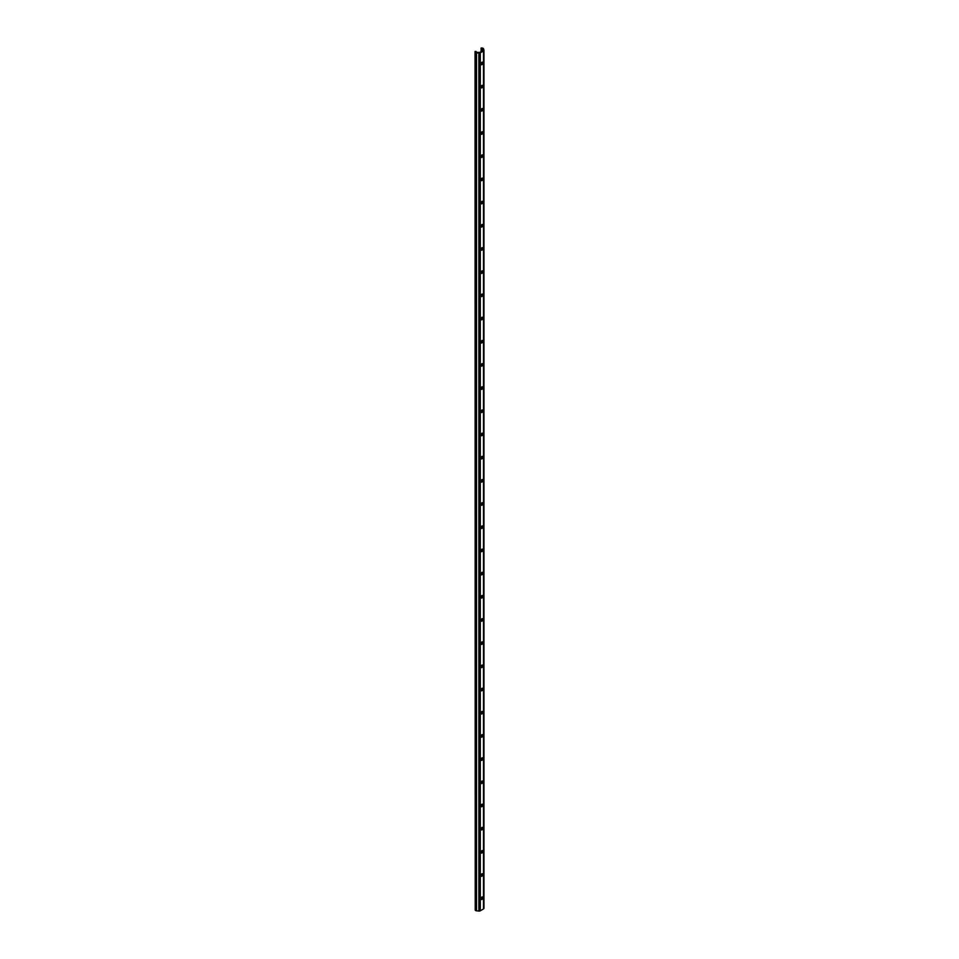 <?xml version="1.0" encoding="UTF-8"?>
<svg xmlns="http://www.w3.org/2000/svg" width="959" height="959" viewBox="0 0 959 959"><rect width="100%" height="100%" fill="white"/><g stroke="black" fill="none" stroke-linecap="round" stroke-linejoin="round"><path stroke-width="1.44" d="M481.886 85.459A1.139 0.659 120 0 0 481.082 86.849L481.082 87.437A1.139 0.659 120 0 0 482.689 86.502L482.689 85.926A1.139 0.659 120 0 0 481.886 85.459M481.886 62.275A1.139 0.659 120 0 0 481.082 63.666L481.082 64.241A1.139 0.659 120 0 0 482.689 63.318L482.689 62.743A1.139 0.659 120 0 0 481.886 62.275M481.034 48.453L482.449 48.669L482.856 50.611L479.656 52.457L476.683 52.337L475.916 51.414L475.22 52.098A1.606 0.923 0 0 0 476.527 52.841L478.865 53.081A1.606 0.923 0 0 0 480.279 52.829L483.492 50.971A1.606 0.923 0 0 0 483.959 50.312A1.606 0.923 0 0 0 483.935 50.156L483.516 48.801A1.606 0.923 0 0 0 483.072 48.31A1.606 0.923 0 0 0 482.221 48.058L481.19 47.95L481.034 51.666M481.886 108.655A1.139 0.659 120 0 0 481.082 110.045L481.082 110.621A1.139 0.659 120 0 0 482.689 109.698L482.689 109.11A1.139 0.659 120 0 0 481.886 108.655M481.886 131.839A1.139 0.659 120 0 0 481.082 133.229L481.082 133.816A1.139 0.659 120 0 0 482.689 132.881L482.689 132.306A1.139 0.659 120 0 0 481.886 131.839M481.886 155.034A1.139 0.659 120 0 0 481.082 156.425L481.082 157A1.139 0.659 120 0 0 482.689 156.077L482.689 155.49A1.139 0.659 120 0 0 481.886 155.034M481.886 178.218A1.139 0.659 120 0 0 481.082 179.609L481.082 180.184A1.139 0.659 120 0 0 482.689 179.261L482.689 178.686A1.139 0.659 120 0 0 481.886 178.218M481.886 201.402A1.139 0.659 120 0 0 481.082 202.793L481.082 203.38A1.139 0.659 120 0 0 482.689 202.445L482.689 201.87A1.139 0.659 120 0 0 481.886 201.402M481.886 224.598A1.139 0.659 120 0 0 481.082 225.988L481.082 226.564A1.139 0.659 120 0 0 482.689 225.641L482.689 225.053A1.139 0.659 120 0 0 481.886 224.598M481.886 247.782A1.139 0.659 120 0 0 481.082 249.172L481.082 249.748A1.139 0.659 120 0 0 482.689 248.825L482.689 248.249A1.139 0.659 120 0 0 481.886 247.782M481.886 270.965A1.139 0.659 120 0 0 481.082 272.356L481.082 272.943A1.139 0.659 120 0 0 482.689 272.008L482.689 271.433A1.139 0.659 120 0 0 481.886 270.965M481.886 294.161A1.139 0.659 120 0 0 481.082 295.552L481.082 296.127A1.139 0.659 120 0 0 482.689 295.204L482.689 294.617A1.139 0.659 120 0 0 481.886 294.161M481.886 317.345A1.139 0.659 120 0 0 481.082 318.736L481.082 319.323A1.139 0.659 120 0 0 482.689 318.388L482.689 317.813A1.139 0.659 120 0 0 481.886 317.345M481.886 340.541A1.139 0.659 120 0 0 481.082 341.931L481.082 342.507A1.139 0.659 120 0 0 482.689 341.584L482.689 340.996A1.139 0.659 120 0 0 481.886 340.541M481.886 363.725A1.139 0.659 120 0 0 481.082 365.115L481.082 365.691A1.139 0.659 120 0 0 482.689 364.768L482.689 364.192A1.139 0.659 120 0 0 481.886 363.725M481.886 386.909A1.139 0.659 120 0 0 481.082 388.299L481.082 388.886A1.139 0.659 120 0 0 482.689 387.951L482.689 387.376A1.139 0.659 120 0 0 481.886 386.909M481.886 410.104A1.139 0.659 120 0 0 481.082 411.495L481.082 412.07A1.139 0.659 120 0 0 482.689 411.147L482.689 410.56A1.139 0.659 120 0 0 481.886 410.104M481.886 433.288A1.139 0.659 120 0 0 481.082 434.679L481.082 435.254A1.139 0.659 120 0 0 482.689 434.331L482.689 433.756A1.139 0.659 120 0 0 481.886 433.288M481.886 456.472A1.139 0.659 120 0 0 481.082 457.863L481.082 458.45A1.139 0.659 120 0 0 482.689 457.515L482.689 456.94A1.139 0.659 120 0 0 481.886 456.472M481.886 479.668A1.139 0.659 120 0 0 481.082 481.058L481.082 481.634A1.139 0.659 120 0 0 482.689 480.711L482.689 480.123A1.139 0.659 120 0 0 481.886 479.668M481.886 502.852A1.139 0.659 120 0 0 481.082 504.242L481.082 504.83A1.139 0.659 120 0 0 482.689 503.895L482.689 503.319A1.139 0.659 120 0 0 481.886 502.852M481.886 526.047A1.139 0.659 120 0 0 481.082 527.438L481.082 528.013A1.139 0.659 120 0 0 482.689 527.09L482.689 526.503A1.139 0.659 120 0 0 481.886 526.047M481.886 549.231A1.139 0.659 120 0 0 481.082 550.622L481.082 551.197A1.139 0.659 120 0 0 482.689 550.274L482.689 549.699A1.139 0.659 120 0 0 481.886 549.231M481.886 572.415A1.139 0.659 120 0 0 481.082 573.806L481.082 574.393A1.139 0.659 120 0 0 482.689 573.458L482.689 572.883A1.139 0.659 120 0 0 481.886 572.415M481.886 595.611A1.139 0.659 120 0 0 481.082 597.001L481.082 597.577A1.139 0.659 120 0 0 482.689 596.654L482.689 596.066A1.139 0.659 120 0 0 481.886 595.611M481.886 618.795A1.139 0.659 120 0 0 481.082 620.185L481.082 620.761A1.139 0.659 120 0 0 482.689 619.838L482.689 619.262A1.139 0.659 120 0 0 481.886 618.795M481.886 641.979A1.139 0.659 120 0 0 481.082 643.369L481.082 643.957A1.139 0.659 120 0 0 482.689 643.021L482.689 642.446A1.139 0.659 120 0 0 481.886 641.979M481.886 665.174A1.139 0.659 120 0 0 481.082 666.565L481.082 667.14A1.139 0.659 120 0 0 482.689 666.217L482.689 665.63A1.139 0.659 120 0 0 481.886 665.174M481.886 688.358A1.139 0.659 120 0 0 481.082 689.749L481.082 690.336A1.139 0.659 120 0 0 482.689 689.401L482.689 688.826A1.139 0.659 120 0 0 481.886 688.358M481.886 711.542A1.139 0.659 120 0 0 481.082 712.945L481.082 713.52A1.139 0.659 120 0 0 482.689 712.597L482.689 712.01A1.139 0.659 120 0 0 481.886 711.542M481.886 734.738A1.139 0.659 120 0 0 481.082 736.128L481.082 736.704A1.139 0.659 120 0 0 482.689 735.781L482.689 735.205A1.139 0.659 120 0 0 481.886 734.738M481.886 757.922A1.139 0.659 120 0 0 481.082 759.312L481.082 759.9A1.139 0.659 120 0 0 482.689 758.965L482.689 758.389A1.139 0.659 120 0 0 481.886 757.922M481.886 781.117A1.139 0.659 120 0 0 481.082 782.508L481.082 783.083A1.139 0.659 120 0 0 482.689 782.16L482.689 781.573A1.139 0.659 120 0 0 481.886 781.117M481.886 804.301A1.139 0.659 120 0 0 481.082 805.692L481.082 806.267A1.139 0.659 120 0 0 482.689 805.344L482.689 804.769A1.139 0.659 120 0 0 481.886 804.301M481.886 827.485A1.139 0.659 120 0 0 481.082 828.876L481.082 829.463A1.139 0.659 120 0 0 482.689 828.528L482.689 827.953A1.139 0.659 120 0 0 481.886 827.485M481.886 850.681A1.139 0.659 120 0 0 481.082 852.071L481.082 852.647A1.139 0.659 120 0 0 482.689 851.724L482.689 851.136A1.139 0.659 120 0 0 481.886 850.681M481.886 873.865A1.139 0.659 120 0 0 481.082 875.255L481.082 875.843A1.139 0.659 120 0 0 482.689 874.908L482.689 874.332A1.139 0.659 120 0 0 481.886 873.865M481.886 897.049A1.139 0.659 120 0 0 481.082 898.451L481.082 899.027A1.139 0.659 120 0 0 482.689 898.104L482.689 897.516A1.139 0.659 120 0 0 481.886 897.049M481.094 899.206A1.139 0.659 120 0 0 482.053 897.732L482.053 897.156A1.139 0.659 120 0 0 482.041 896.977M481.094 876.011A1.139 0.659 120 0 0 482.053 874.548L482.053 873.973A1.139 0.659 120 0 0 482.041 873.793M481.094 852.827A1.139 0.659 120 0 0 482.053 851.364L482.053 850.777A1.139 0.659 120 0 0 482.041 850.609M481.094 829.631A1.139 0.659 120 0 0 482.053 828.168L482.053 827.593A1.139 0.659 120 0 0 482.041 827.413M481.094 806.447A1.139 0.659 120 0 0 482.053 804.985L482.053 804.397A1.139 0.659 120 0 0 482.041 804.229M481.094 783.263A1.139 0.659 120 0 0 482.053 781.789L482.053 781.213A1.139 0.659 120 0 0 482.041 781.034M481.094 760.067A1.139 0.659 120 0 0 482.053 758.605L482.053 758.03A1.139 0.659 120 0 0 482.041 757.85M481.094 736.884A1.139 0.659 120 0 0 482.053 735.421L482.053 734.834A1.139 0.659 120 0 0 482.041 734.666M481.094 713.7A1.139 0.659 120 0 0 482.053 712.225L482.053 711.65A1.139 0.659 120 0 0 482.041 711.47M481.094 690.504A1.139 0.659 120 0 0 482.053 689.041L482.053 688.466A1.139 0.659 120 0 0 482.041 688.286M481.094 667.32A1.139 0.659 120 0 0 482.053 665.858L482.053 665.27A1.139 0.659 120 0 0 482.041 665.102M481.094 644.124A1.139 0.659 120 0 0 482.053 642.662L482.053 642.086A1.139 0.659 120 0 0 482.041 641.907M481.094 620.941A1.139 0.659 120 0 0 482.053 619.478L482.053 618.891A1.139 0.659 120 0 0 482.041 618.723M481.094 597.757A1.139 0.659 120 0 0 482.053 596.282L482.053 595.707A1.139 0.659 120 0 0 482.041 595.527M481.094 574.561A1.139 0.659 120 0 0 482.053 573.098L482.053 572.523A1.139 0.659 120 0 0 482.041 572.343M481.094 551.377A1.139 0.659 120 0 0 482.053 549.915L482.053 549.327A1.139 0.659 120 0 0 482.041 549.159M481.094 528.193A1.139 0.659 120 0 0 482.053 526.719L482.053 526.143A1.139 0.659 120 0 0 482.041 525.964M481.094 504.997A1.139 0.659 120 0 0 482.053 503.535L482.053 502.96A1.139 0.659 120 0 0 482.041 502.78M481.094 481.814A1.139 0.659 120 0 0 482.053 480.351L482.053 479.764A1.139 0.659 120 0 0 482.041 479.596M481.094 458.618A1.139 0.659 120 0 0 482.053 457.155L482.053 456.58A1.139 0.659 120 0 0 482.041 456.4M481.094 435.434A1.139 0.659 120 0 0 482.053 433.971L482.053 433.384A1.139 0.659 120 0 0 482.041 433.216M481.094 412.25A1.139 0.659 120 0 0 482.053 410.776L482.053 410.2A1.139 0.659 120 0 0 482.041 410.02M481.094 389.054A1.139 0.659 120 0 0 482.053 387.592L482.053 387.016A1.139 0.659 120 0 0 482.041 386.837M481.094 365.87A1.139 0.659 120 0 0 482.053 364.408L482.053 363.821A1.139 0.659 120 0 0 482.041 363.653M481.094 342.687A1.139 0.659 120 0 0 482.053 341.212L482.053 340.637A1.139 0.659 120 0 0 482.041 340.457M481.094 319.491A1.139 0.659 120 0 0 482.053 318.028L482.053 317.453A1.139 0.659 120 0 0 482.041 317.273M481.094 296.307A1.139 0.659 120 0 0 482.053 294.845L482.053 294.257A1.139 0.659 120 0 0 482.041 294.089M481.094 273.111A1.139 0.659 120 0 0 482.053 271.649L482.053 271.073A1.139 0.659 120 0 0 482.041 270.894M481.094 249.927A1.139 0.659 120 0 0 482.053 248.465L482.053 247.878A1.139 0.659 120 0 0 482.041 247.71M481.094 226.744A1.139 0.659 120 0 0 482.053 225.269L482.053 224.694A1.139 0.659 120 0 0 482.041 224.526M481.094 203.548A1.139 0.659 120 0 0 482.053 202.085L482.053 201.51A1.139 0.659 120 0 0 482.041 201.33M481.094 180.364A1.139 0.659 120 0 0 482.053 178.901L482.053 178.314A1.139 0.659 120 0 0 482.041 178.146M481.094 157.18A1.139 0.659 120 0 0 482.053 155.706L482.053 155.13A1.139 0.659 120 0 0 482.041 154.95M481.094 133.984A1.139 0.659 120 0 0 482.053 132.522L482.053 131.946A1.139 0.659 120 0 0 482.041 131.767M481.094 110.8A1.139 0.659 120 0 0 482.053 109.338L482.053 108.751A1.139 0.659 120 0 0 482.041 108.583M481.094 87.605A1.139 0.659 120 0 0 482.053 86.142L482.053 85.567A1.139 0.659 120 0 0 482.041 85.387M481.094 64.421A1.139 0.659 120 0 0 482.053 62.958L482.053 62.371A1.139 0.659 120 0 0 482.041 62.203M475.041 51.498L475.22 910.055A1.606 0.923 0 0 0 476.527 910.81L478.865 911.05A1.606 0.923 0 0 0 480.279 910.798L483.492 908.94A1.606 0.923 0 0 0 483.959 908.281A1.606 0.923 0 0 0 483.935 908.125L483.935 50.479M482.641 48.897L482.641 50.731M482.053 897.732L482.689 898.104M482.053 897.156L482.689 897.516M482.053 874.548L482.689 874.908M482.053 873.973L482.689 874.332M482.053 851.364L482.689 851.724M482.053 850.777L482.689 851.136M482.053 828.168L482.689 828.528M482.053 827.593L482.689 827.953M482.053 804.985L482.689 805.344M482.053 804.397L482.689 804.769M482.053 781.789L482.689 782.16M482.053 781.213L482.689 781.573M482.053 758.605L482.689 758.965M482.053 758.03L482.689 758.389M482.053 735.421L482.689 735.781M482.053 734.834L482.689 735.205M482.053 712.225L482.689 712.597M482.053 711.65L482.689 712.01M482.053 689.041L482.689 689.401M482.053 688.466L482.689 688.826M482.053 665.858L482.689 666.217M482.053 665.27L482.689 665.63M482.053 642.662L482.689 643.021M482.053 642.086L482.689 642.446M482.053 619.478L482.689 619.838M482.053 618.891L482.689 619.262M482.053 596.282L482.689 596.654M482.053 595.707L482.689 596.066M482.053 573.098L482.689 573.458M482.053 572.523L482.689 572.883M482.053 549.915L482.689 550.274M482.053 549.327L482.689 549.699M482.053 526.719L482.689 527.09M482.053 526.143L482.689 526.503M482.053 503.535L482.689 503.895M482.053 502.96L482.689 503.319M482.053 480.351L482.689 480.711M482.053 479.764L482.689 480.123M482.053 457.155L482.689 457.515M482.053 456.58L482.689 456.94M482.053 433.971L482.689 434.331M482.053 433.384L482.689 433.756M482.053 410.776L482.689 411.147M482.053 410.2L482.689 410.56M482.053 387.592L482.689 387.951M482.053 387.016L482.689 387.376M482.053 364.408L482.689 364.768M482.053 363.821L482.689 364.192M482.053 341.212L482.689 341.584M482.053 340.637L482.689 340.996M482.053 318.028L482.689 318.388M482.053 317.453L482.689 317.813M482.053 294.845L482.689 295.204M482.053 294.257L482.689 294.617M482.053 271.649L482.689 272.008M482.053 271.073L482.689 271.433M482.053 248.465L482.689 248.825M482.053 247.878L482.689 248.249M482.053 225.269L482.689 225.641M482.053 224.694L482.689 225.053M482.053 202.085L482.689 202.445M482.053 201.51L482.689 201.87M482.053 178.901L482.689 179.261M482.053 178.314L482.689 178.686M482.053 155.706L482.689 156.077M482.053 155.13L482.689 155.49M482.053 132.522L482.689 132.881M482.053 131.946L482.689 132.306M482.053 109.338L482.689 109.698M482.053 108.751L482.689 109.11M482.065 48.561L482.065 51.067M475.22 52.098L475.22 910.055M476.527 52.841L476.527 910.81M478.865 53.081L478.865 911.05M480.279 52.829L480.279 910.798M483.492 50.971L483.492 908.94M482.053 62.371L482.689 62.743M482.053 62.958L482.689 63.318M482.053 85.567L482.689 85.926M482.053 86.142L482.689 86.502M483.959 50.312L483.959 908.281"/></g></svg>
